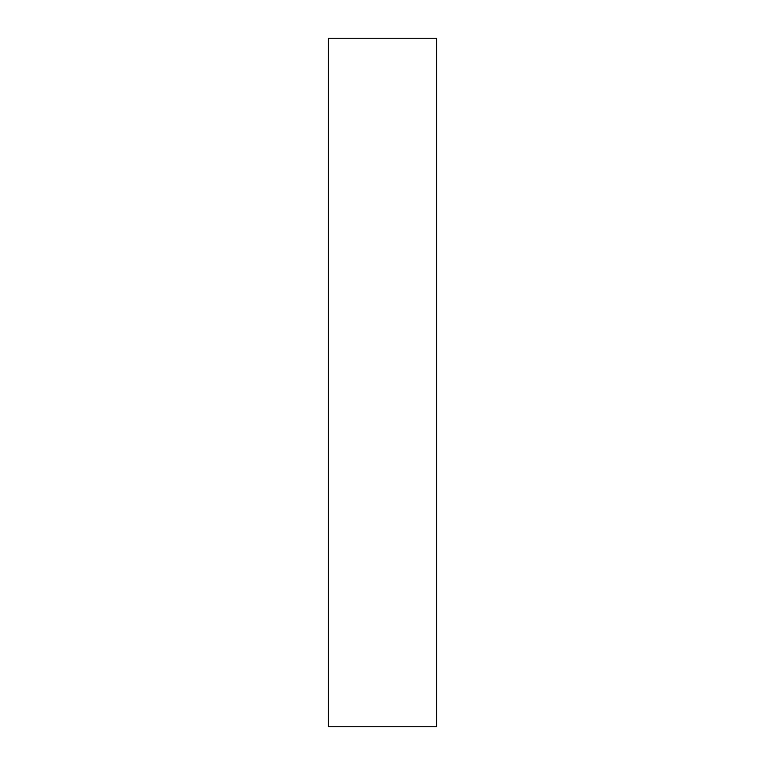 <?xml version="1.0" encoding="UTF-8"?>
<svg xmlns="http://www.w3.org/2000/svg" width="765" height="765" viewBox="0 0 765 765"><rect width="100%" height="100%" fill="white"/><g stroke="black" fill="none" stroke-linecap="round" stroke-linejoin="round"><path stroke-width="1.15" d="M436.71 38.25L328.29 38.25L328.29 726.75L436.71 726.75L436.71 38.25"/></g></svg>
